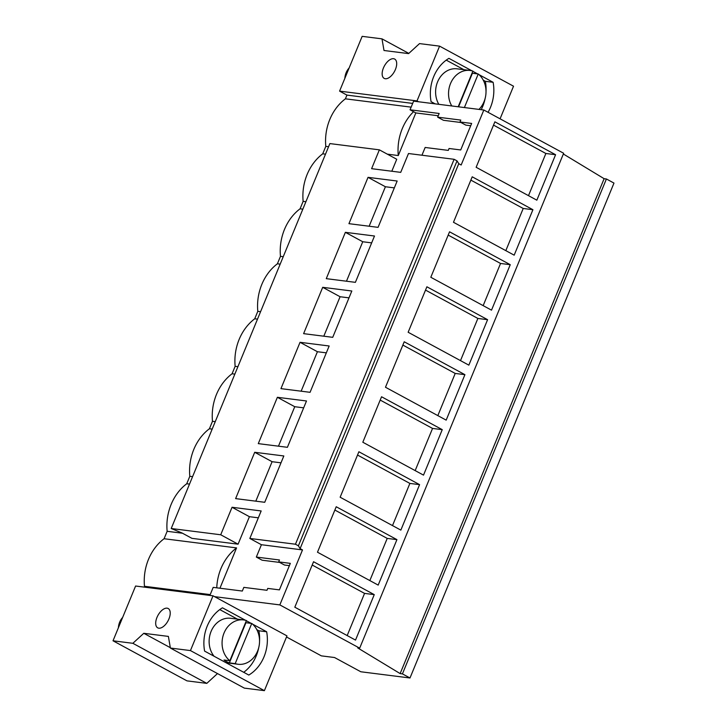 <?xml version="1.0" encoding="UTF-8"?>
<svg xmlns="http://www.w3.org/2000/svg" width="727" height="727" viewBox="0 0 727 727"><rect width="100%" height="100%" fill="white"/><g stroke="black" fill="none" stroke-linecap="round" stroke-linejoin="round"><path stroke-width="1.09" d="M563.352 154.006L604.119 178.688L400.141 673.593L357.739 647.921L359.674 648.166L563.652 153.261L483.828 110.013L413.618 101.135L410.046 109.795L439.163 113.476L437.645 117.156L460.782 120.082L460 121.972L471.65 123.445L460.718 149.962L449.068 148.49L448.286 150.389L425.159 147.463L421.951 155.233M483.828 110.013L461.163 165.002L458.755 163.693L300.106 548.621L302.505 549.921L279.84 604.909L359.674 648.166M460 121.972L465.789 125.108L470.705 125.735M437.645 117.156L443.443 120.291L460.991 122.509M438.227 115.757L415.835 112.93L398.278 155.542A47.937 40.067 -82.8 0 1 413.563 111.694L415.835 112.93M391.808 171.236L396.742 159.258L379.367 149.844L371.606 168.682L400.722 172.363L408.492 153.524L454.111 159.295L295.453 544.223L249.834 538.453L261.166 510.954L232.049 507.273L220.717 534.772L171.208 528.511L329.867 143.582L379.367 149.844M410.046 109.795L413.563 111.694M325.505 154.169L322.733 153.815L325.796 146.372A47.937 40.067 -82.8 0 1 345.398 98.827L346.933 95.101L412.672 103.416M418.57 101.762L417.007 100.917L339.582 91.12L346.933 95.101M604.119 178.688L606.409 178.978L613.979 183.086L409.992 677.982L360.819 671.766L334.538 657.526L321.361 655.863L286.511 636.979M555.582 154.715L494.878 121.827L476.14 167.283L536.844 200.179L555.582 154.715L545.877 153.488L493.515 125.117M442.252 429.657L423.514 475.122L362.818 442.234L381.557 396.769L442.252 429.657L432.547 428.43L380.194 400.068M419.588 484.645L358.884 451.758L340.145 497.223L400.85 530.11L419.588 484.645L409.883 483.419L357.53 455.057M510.254 264.692L491.516 310.156L430.811 277.269L449.55 231.804L510.254 264.692L500.549 263.465L448.186 235.094M532.918 209.703L514.18 255.168L453.475 222.28L472.214 176.815L532.918 209.703L523.213 208.476L470.851 180.105M446.178 420.133L464.916 374.669L404.221 341.781L385.483 387.246L446.178 420.133M487.59 319.68L468.851 365.145L408.147 332.257L426.885 286.792L487.59 319.68L477.875 318.453L425.522 290.091M396.924 539.634L336.219 506.746L317.481 552.211L378.185 585.099L396.924 539.634L387.218 538.407L334.865 510.045M374.26 594.631L313.555 561.735L294.817 607.199L355.521 640.087L374.26 594.631L364.554 593.396L312.201 565.033M325.796 146.372L328.577 146.727M387.318 154.151L398.278 155.542M345.398 98.827L411.137 107.142M322.733 153.815A47.937 40.067 97.2 0 0 303.132 201.361L300.069 208.803A47.937 40.067 97.2 0 0 280.468 256.349L277.405 263.792A47.937 40.067 97.2 0 0 257.803 311.338L254.741 318.78A47.937 40.067 97.2 0 0 235.139 366.326L232.077 373.769A47.937 40.067 97.2 0 0 212.475 421.315L209.412 428.757A47.937 40.067 97.2 0 0 189.811 476.312L186.748 483.746A47.937 40.067 97.2 0 0 167.146 531.301L164.075 538.734A47.937 40.067 97.2 0 0 144.482 586.289L144.146 587.107M408.819 53.398L381.993 38.858L362.155 36.35L339.582 91.12M217.491 673.575L206.795 683.371L186.966 680.863L113.021 640.796L132.859 643.304L143.792 633.299L168.382 636.407L170.391 648.048L190.447 650.583L264.392 690.65L286.965 635.88L214.583 596.658L279.84 604.909M214.583 596.658L213.02 595.813L135.595 586.026L113.021 640.796M381.993 38.858L384.001 50.499L408.592 53.607L419.524 43.602L439.581 46.137L417.007 100.917M395.915 60.305A10.987 5.734 118.5 0 1 393.634 72.873A10.987 5.734 118.5 0 1 384.192 78.389A10.987 5.734 118.5 0 1 382.929 77.153A10.987 5.734 118.5 0 1 385.219 64.576A10.987 5.734 118.5 0 1 394.661 59.06A10.987 5.734 118.5 0 1 395.915 60.305M439.581 46.137L513.526 86.204L500.076 118.819M471.905 70.801L448.922 58.351A37.859 31.643 -82.8 0 0 431.075 101.653L435.146 103.852M488.062 112.303A37.859 31.643 -82.8 0 0 493.124 82.305L479.057 74.681M477.621 73.9L472.804 71.291M400.141 673.593L402.422 673.884L409.992 677.982M606.409 178.978L402.422 673.884M528.493 195.654L545.877 153.488M493.124 82.305L485.363 81.324A37.859 31.643 -82.8 0 1 486.018 91.747M485.209 98.154A37.859 31.643 -82.8 0 1 481.201 109.677M485.363 81.324L483.282 80.197M463.871 69.674L446.251 60.132M209.885 595.422L213.202 587.371L242.318 591.051L243.836 587.371L266.973 590.297L267.754 588.407L279.404 589.879L290.327 563.361L278.686 561.889L279.468 559.99L256.331 557.064L262.12 560.208L279.677 562.425M256.331 557.064L261.42 544.723L249.834 538.453M219.936 588.225L236.557 547.904L164.075 538.734M289.391 565.642L284.475 565.024L278.686 561.889M258.339 517.815L249.416 516.688L238.083 544.178L191.919 538.343L182.077 533.009L171.208 528.511M261.42 544.723L302.505 549.921M167.146 531.301L182.495 533.236M216.755 587.825A47.937 40.067 -82.8 0 1 236.557 547.904M210.221 594.595L144.482 586.289M347.179 635.571L364.554 593.396M170.391 648.048L244.327 688.115L264.392 690.65M213.02 595.813L190.447 650.583M252.587 624.139L266.655 631.763A37.859 31.643 -82.8 0 1 248.807 675.056L204.605 651.11A37.859 31.643 -82.8 0 1 222.453 607.808L245.426 620.258M246.335 620.749L251.151 623.357M162.203 627.328A10.987 5.734 118.5 0 1 157.723 627.846A10.987 5.734 118.5 0 1 156.423 618.931A10.987 5.734 118.5 0 1 163.702 609.035A10.987 5.734 118.5 0 1 168.191 608.517A10.987 5.734 118.5 0 1 169.491 617.432A10.987 5.734 118.5 0 1 162.203 627.328M206.795 683.371L132.859 643.304M170.327 647.675L143.792 633.299M243.718 672.302A37.859 31.643 97.2 0 0 258.739 647.612M259.548 641.205A37.859 31.643 97.2 0 0 258.894 630.782L266.655 631.763M219.781 609.589L237.402 619.131M256.813 629.655L258.894 630.782M368.035 177.343L348.942 223.671L378.058 227.351L397.16 181.023L368.035 177.343L385.41 186.748L369.143 226.224M394.334 187.884L385.41 186.748M322.706 287.319L303.613 333.648L332.73 337.328L351.823 291L322.706 287.319L340.082 296.734L323.806 336.201M363.164 263.51L374.496 236.011L345.37 232.331L326.278 278.659L355.394 282.34L363.164 263.51M310.065 392.316L329.158 345.988L300.042 342.308L280.949 388.636L310.065 392.316M306.494 400.977L277.378 397.296L258.285 443.624L287.401 447.305L306.494 400.977M264.737 502.293L283.83 455.965L254.714 452.285L235.621 498.613L264.737 502.293M458.755 163.693L457.047 160.885L454.111 159.295M457.047 160.885L298.397 545.813L295.453 544.223M298.397 545.813L300.106 548.621M505.828 250.642L523.213 208.476M303.132 201.361L305.913 201.715M300.069 208.803L302.841 209.158M345.37 232.331L362.746 241.746L346.479 281.213M371.661 242.873L362.746 241.746M483.164 305.631L500.549 263.465M280.468 256.349L283.239 256.704M277.405 263.792L280.177 264.146M348.996 297.861L340.082 296.734M460.5 360.619L477.875 318.453M257.803 311.338L260.575 311.692M254.741 318.78L257.512 319.135M300.042 342.308L317.417 351.723L301.142 391.19M326.332 352.849L317.417 351.723M464.916 374.669L455.211 373.442L402.858 345.08M437.836 415.608L455.211 373.442M235.139 366.326L237.911 366.681M232.077 373.769L234.848 374.123M277.378 397.296L294.753 406.711L278.477 446.178M303.668 407.838L294.753 406.711M415.172 470.596L432.547 428.43M212.475 421.315L215.247 421.669M209.412 428.757L212.184 429.112M254.714 452.285L272.089 461.7L255.813 501.167M281.004 462.826L272.089 461.7M392.507 525.585L409.883 483.419M189.811 476.312L192.582 476.658M186.748 483.746L189.52 484.1M238.083 544.178L220.717 534.772M232.049 507.273L249.416 516.688M369.843 580.582L387.218 538.407M438.826 104.315A22.346 18.675 -82.8 0 1 437.627 81.806A22.346 18.675 -82.8 0 1 453.666 68.774A22.346 18.675 -82.8 0 1 457.138 68.829L470.078 70.464A22.346 18.675 97.2 0 0 466.607 70.41A22.346 18.675 97.2 0 0 450.567 83.441A22.346 18.675 97.2 0 0 451.767 105.951M470.078 70.464A22.346 18.675 97.2 0 1 472.895 71.082L458.183 106.769M458.573 106.814L472.414 73.245A22.346 18.675 97.2 0 0 472.105 73M464.399 107.551L478.239 73.981L472.414 73.245M478.984 109.395A22.346 18.675 97.2 0 0 478.239 73.981M349.133 67.956A14.849 12.414 97.2 0 0 344.852 78.343M214.038 656.217A22.346 18.675 -82.8 0 1 210.585 632.754A22.346 18.675 -82.8 0 1 227.197 618.232A22.346 18.675 -82.8 0 1 230.668 618.286L243.609 619.922A22.346 18.675 97.2 0 0 240.137 619.867A22.346 18.675 97.2 0 0 222.871 636.579A22.346 18.675 97.2 0 0 229.85 660.743L224.025 660.007A22.346 18.675 97.2 0 0 229.368 662.897L245.944 622.703A22.346 18.675 97.2 0 0 245.635 622.457M243.609 619.922A22.346 18.675 97.2 0 1 246.417 620.54L229.85 660.743M235.194 663.633A22.346 18.675 97.2 0 0 238.002 664.26A22.346 18.675 97.2 0 0 241.482 664.314A22.346 18.675 97.2 0 0 258.739 647.593A22.346 18.675 97.2 0 0 251.769 623.439L235.194 663.633L229.368 662.897M251.769 623.439L245.944 622.703M122.663 617.414A14.849 12.414 97.2 0 0 118.383 627.801M226.097 662.751L238.002 664.26"/></g></svg>
